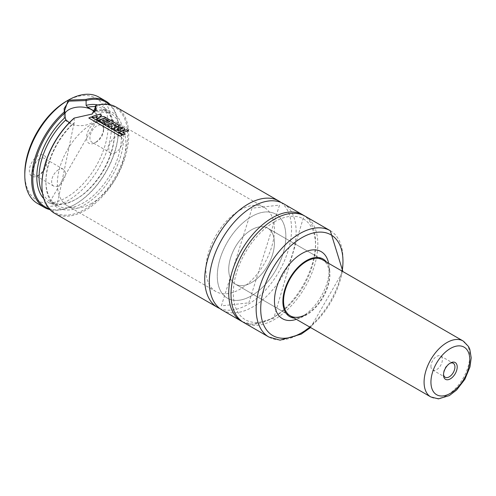 <?xml version="1.0" encoding="UTF-8"?>
<svg xmlns="http://www.w3.org/2000/svg" width="496" height="496" viewBox="0 0 496 496"><rect width="100%" height="100%" fill="white"/><g stroke="black" fill="none" stroke-linecap="round" stroke-linejoin="round"><path stroke-width="0.37" stroke-dasharray="2.48 1.86" d="M281.046 202.48A61.392 35.445 -60 0 1 287.612 252.297A61.392 35.445 -60 0 1 248.149 304.315A61.392 35.445 -60 0 1 219.821 308.524M58.503 169.756A9.697 5.599 120 0 0 52.167 178.3A9.697 5.599 120 0 0 53.655 186.068A9.697 5.599 120 0 0 58.503 185.585A9.697 5.599 120 0 0 64.833 177.047A9.697 5.599 120 0 0 63.352 169.279A9.697 5.599 120 0 0 58.503 169.756M39.649 158.875A9.697 5.599 120 0 0 33.319 167.419A9.697 5.599 120 0 0 34.807 175.187A9.697 5.599 120 0 0 39.649 174.704L37.938 175.696A12.115 6.994 120 0 0 46.506 160.853A12.115 6.994 120 0 0 37.938 155.905A12.115 6.994 120 0 0 29.369 170.748A12.115 6.994 120 0 0 37.938 175.696L39.649 174.704A9.697 5.599 120 0 0 46.506 162.831A9.697 5.599 120 0 0 44.497 158.391A9.697 5.599 120 0 0 39.649 158.875M115.624 152.607A9.697 5.599 -60 0 1 110.775 153.09A9.697 5.599 -60 0 1 109.294 145.322A9.697 5.599 -60 0 1 115.624 136.778A9.697 5.599 -60 0 1 120.472 136.301A9.697 5.599 -60 0 1 121.954 144.063A9.697 5.599 -60 0 1 115.624 152.607M96.776 141.726A9.697 5.599 -60 0 1 91.927 142.203A9.697 5.599 -60 0 1 90.439 134.435A9.697 5.599 -60 0 1 96.776 125.897A9.697 5.599 -60 0 1 101.618 125.414A9.697 5.599 -60 0 1 103.627 129.853A9.697 5.599 -60 0 1 96.776 141.726L95.058 142.712A12.115 6.994 -60 0 1 86.49 137.77A12.115 6.994 -60 0 1 95.058 122.927A12.115 6.994 -60 0 1 103.627 127.875A12.115 6.994 -60 0 1 95.058 142.712L96.776 141.726M95.393 105.809A60.586 34.98 -60 0 1 127.286 141.503A60.586 34.98 -60 0 1 84.779 209.331A60.586 34.98 -60 0 1 41.937 184.599M54.653 213.361A61.392 35.445 120 0 0 85.349 210.323A61.392 35.445 120 0 0 125.457 156.221A61.392 35.445 120 0 0 116.045 107.024M74.164 118.067L74.307 122.717L73.947 123.529L72.738 123.82L69.335 122.636M94.643 112.139A16.157 9.325 180 0 1 96.367 116.331A16.157 9.325 180 0 1 91.63 122.927A16.157 9.325 180 0 1 74.028 124.949A16.157 9.325 180 0 1 64.052 116.331A16.157 9.325 180 0 1 65.168 112.927M74.307 118.098L91.909 114.185M305.121 216.182A61.392 35.445 -60 0 1 314.532 265.379A61.392 35.445 -60 0 1 274.424 319.486A61.392 35.445 -60 0 1 243.728 322.524M326.554 262.142A33.282 19.214 -60 0 1 329.679 270.32A33.282 19.214 -60 0 1 306.41 314.997A33.282 19.214 -60 0 1 302.889 316.727A33.282 19.214 -60 0 1 294.24 318.11M328.65 263.351A38.707 22.345 -60 0 1 328.904 264.833A38.707 22.345 -60 0 1 301.841 316.789A38.707 22.345 -60 0 1 297.749 318.798A38.707 22.345 -60 0 1 296.341 319.319M251.577 282.546A32.314 18.656 -60 0 1 235.42 284.146A32.314 18.656 -60 0 1 230.466 258.255A32.314 18.656 -60 0 1 251.577 229.778A32.314 18.656 -60 0 1 267.728 228.179A32.314 18.656 -60 0 1 272.682 254.07A32.314 18.656 -60 0 1 251.577 282.546A32.314 18.656 -60 0 1 235.42 284.146A32.314 18.656 -60 0 1 230.466 258.255A32.314 18.656 -60 0 1 251.577 229.778A32.314 18.656 -60 0 1 267.728 228.179A32.314 18.656 -60 0 1 272.682 254.07A32.314 18.656 -60 0 1 251.577 282.546M91.63 203.397A48.472 27.987 -60 0 1 67.4 205.797A48.472 27.987 -60 0 1 59.966 166.96A48.472 27.987 -60 0 1 91.63 124.248A48.472 27.987 -60 0 1 115.866 121.842A48.472 27.987 -60 0 1 123.299 160.685A48.472 27.987 -60 0 1 91.63 203.397M251.577 295.74A48.472 27.987 -60 0 1 227.342 298.139A48.472 27.987 -60 0 1 219.908 259.296A48.472 27.987 -60 0 1 251.577 216.585A48.472 27.987 -60 0 1 275.807 214.185A48.472 27.987 -60 0 1 283.241 253.028A48.472 27.987 -60 0 1 251.577 295.74A48.472 27.987 -60 0 1 227.342 298.139A48.472 27.987 -60 0 1 219.908 259.296A48.472 27.987 -60 0 1 251.577 216.585A48.472 27.987 -60 0 1 275.807 214.185A48.472 27.987 -60 0 1 283.241 253.028A48.472 27.987 -60 0 1 251.577 295.74M66.501 101.159A58.974 34.05 -60 0 1 108.196 125.234A58.974 34.05 -60 0 1 66.501 197.458A58.974 34.05 -60 0 1 24.8 173.383M98.909 97.129A61.392 35.445 -60 0 1 108.32 146.326A61.392 35.445 -60 0 1 68.212 200.427A61.392 35.445 -60 0 1 37.516 203.472M283.414 203.651A61.392 35.445 -60 0 1 292.826 252.848A61.392 35.445 -60 0 1 252.718 306.95A61.392 35.445 -60 0 1 222.022 309.994M274.424 221.861A58.162 33.579 -60 0 1 315.549 245.607A58.162 33.579 -60 0 1 274.424 316.845A58.162 33.579 -60 0 1 233.294 293.099A58.162 33.579 -60 0 1 274.424 221.861M110.472 104.805A61.392 35.445 -60 0 1 118.482 129.196A61.392 35.445 -60 0 1 75.07 204.383A61.392 35.445 -60 0 1 75.07 204.389A61.392 35.445 -60 0 1 49.947 209.647M49.147 208.76A60.586 34.98 120 0 0 75.64 204.054A60.586 34.98 120 0 0 118.482 129.853A60.586 34.98 120 0 0 109.306 104.557M322.567 259.836L267.728 228.179L322.567 259.836A32.314 18.656 -60 0 1 327.521 285.733A32.314 18.656 -60 0 1 306.41 314.204M92.07 116.882L93.781 117.868L97.532 116.572L96.218 117.713L97.39 118.383L100.006 118.16L96.46 119.4L98.245 120.429L105.989 117.98L104.135 116.907L99.609 117.093L101.643 115.469L99.845 114.427L92.058 116.622M115.308 124.862L113.82 125.327L115.525 125.885L116.176 125.401L115.32 124.589M98.518 120.609L102.994 123.194L104.861 122.506L102.176 120.956L103.534 120.503L106.014 121.935L107.874 121.371L105.375 119.927L106.231 119.679L110.118 121.923L104.191 123.888L105.995 124.924L111.916 122.965L113.472 123.864L107.564 125.829L109.356 126.864L112.431 126.127L111.408 128.036L113.553 129.276L114.719 126.951L118.358 126.666L119.046 126.003L117.862 124.837L106.287 118.147L98.506 120.354M123.039 130.758L124.88 129.406L123.535 127.987L117.329 127.212L115.642 127.794L114.433 129.27L115.14 130.318L121.563 131.211L123.045 130.491M116.851 129.171L117.068 129.747L119.654 130.107L120.627 129.878L121.942 128.569L118.24 128.538L117.068 129.487M122.338 128.718L121.954 128.303M119.015 132.438L123.485 135.017L125.345 134.329L122.673 132.785L128.607 131.018L126.802 129.983L119.003 132.178M122.524 135.358L91.059 117.199L88.821 118.234L120.28 136.394L122.506 135.104M430.937 366.315A8.079 4.662 120 0 0 432.611 370.01A8.079 4.662 120 0 0 438.836 367.846A8.079 4.662 120 0 0 442.364 359.718A8.079 4.662 120 0 0 440.69 356.016A8.079 4.662 120 0 0 434.465 358.18A8.079 4.662 120 0 0 430.937 366.315M449.76 363.388A8.079 4.662 120 0 0 449.215 363.673A8.079 4.662 120 0 0 443.505 373.569A8.079 4.662 120 0 0 443.529 374.182M443.505 373.569L443.505 374.889M240.151 209.994A48.472 27.987 -60 0 1 264.387 207.588A48.472 27.987 -60 0 1 271.814 246.431A48.472 27.987 -60 0 1 240.151 289.143A48.472 27.987 -60 0 1 215.915 291.543A48.472 27.987 -60 0 1 208.487 252.706A48.472 27.987 -60 0 1 240.151 209.994M330.255 230.696A61.392 35.445 -60 0 1 339.667 279.893A61.392 35.445 -60 0 1 299.559 333.994A61.392 35.445 -60 0 1 268.857 337.032M342.178 271.163A58.162 33.579 -60 0 1 309.864 327.131M302.833 214.867A61.392 35.445 -60 0 1 312.244 264.064A61.392 35.445 -60 0 1 272.137 318.165A61.392 35.445 -60 0 1 241.44 321.203M95.251 110.627A54.932 31.713 -60 0 1 116.51 167.406A54.932 31.713 -60 0 1 53.041 204.048A54.932 31.713 -60 0 1 74.307 122.717M95.201 111.092A53.314 30.783 -60 0 1 110.292 113.032A53.314 30.783 -60 0 1 110.292 174.598A53.314 30.783 -60 0 1 56.978 205.375A53.314 30.783 -60 0 1 72.738 123.82M95.251 106.634A53.314 30.783 -60 0 1 103.441 109.07A53.314 30.783 -60 0 1 103.441 170.636A53.314 30.783 -60 0 1 50.121 201.419A53.314 30.783 -60 0 1 42.538 193.229M97.855 104.966A54.932 31.713 -60 0 1 103.106 170.444A54.932 31.713 -60 0 1 43.778 198.636M463.09 340.969A32.314 18.656 -60 0 1 468.044 366.86A32.314 18.656 -60 0 1 446.933 395.337A32.314 18.656 -60 0 1 430.776 396.936M248.818 302.833L279.515 205.133L252.049 208.171L221.352 305.877L248.818 302.833M53.655 186.068L34.807 175.187M110.775 153.09L91.927 142.203M64.052 108.736L64.052 116.331M310.57 327.534L342.885 271.566M329.679 270.32L328.904 264.833M290.253 315.809L235.42 284.146L290.253 315.809M215.915 291.543L67.4 205.797M242.631 321.848L252.662 324.341L273.755 318.327L303.986 215.574M73.947 123.529L56.978 205.375L50.121 201.419L103.441 109.07L110.292 113.032L94.953 111.42M264.387 207.588L115.866 121.842M302.889 316.727L297.749 318.798M96.367 108.736L96.367 116.331M91.642 114.347L92.213 114.018M118.482 129.853L118.482 129.196M75.64 204.054L75.07 204.383M103.627 129.853L103.627 127.875M120.472 136.301L101.618 125.414M46.506 162.831L46.506 160.853M63.352 169.279L44.497 158.391M432.611 370.01L445.179 377.264M449.215 363.673L450.362 363.016M440.69 356.016L453.257 363.277"/><path stroke-width="0.74" d="M219.821 308.524A61.392 35.445 -60 0 1 217.453 307.353A61.392 35.445 -60 0 1 208.041 258.156A61.392 35.445 -60 0 1 248.149 204.054A61.392 35.445 -60 0 1 278.845 201.016A61.392 35.445 -60 0 1 281.046 202.48M41.937 185.256L41.937 184.599A60.586 34.98 -60 0 1 74.164 118.067L74.369 118.036A61.392 35.445 120 0 0 41.937 185.256A61.392 35.445 120 0 0 54.653 213.361L217.453 307.353M69.335 122.636L65.881 119.865L65.168 117.44L65.026 112.79A60.586 34.98 120 0 0 33.722 168.566A60.586 34.98 120 0 0 49.147 208.76M109.306 104.557A60.586 34.98 120 0 0 86.254 100.533L68.783 101.159L64.052 108.736L65.168 112.821M65.168 112.927A16.157 9.325 180 0 1 68.783 109.734A16.157 9.325 180 0 1 94.643 112.139M274.424 219.226A61.392 35.445 -60 0 1 305.121 216.182L330.255 230.696A61.392 35.445 -60 0 0 299.559 233.734A61.392 35.445 -60 0 0 259.451 287.835A61.392 35.445 -60 0 0 268.857 337.032L243.728 322.524A61.392 35.445 -60 0 1 234.317 273.327A61.392 35.445 -60 0 1 274.424 219.226M294.24 318.11A33.282 19.214 -60 0 1 283.743 293.62A33.282 19.214 -60 0 1 306.41 260.648A33.282 19.214 -60 0 1 326.554 262.142M296.341 319.319A38.707 22.345 -60 0 1 274.61 297.712A38.707 22.345 -60 0 1 301.841 253.58A38.707 22.345 -60 0 1 328.65 263.351M306.41 314.204A32.314 18.656 -60 0 1 290.253 315.809A32.314 18.656 -60 0 1 285.299 289.912A32.314 18.656 -60 0 1 306.41 261.442A32.314 18.656 -60 0 1 322.567 259.836L463.09 340.969A32.314 18.656 -60 0 0 446.933 342.569A32.314 18.656 -60 0 0 425.822 371.045A32.314 18.656 -60 0 0 430.776 396.936L290.253 315.809M49.947 209.647A61.392 35.445 -60 0 1 44.367 207.427L37.516 203.472A61.392 35.445 -60 0 1 24.8 175.361L24.8 173.383A58.974 34.05 -60 0 1 66.501 101.159L68.212 100.173A61.392 35.445 -60 0 1 98.909 97.129L105.766 101.085A61.392 35.445 -60 0 1 110.472 104.805M222.022 309.994A61.392 35.445 -60 0 1 212.61 260.797A61.392 35.445 -60 0 1 252.718 206.696A61.392 35.445 -60 0 1 283.414 203.651L302.833 214.867A61.392 35.445 -60 0 0 272.137 217.905A61.392 35.445 -60 0 0 232.029 272.006A61.392 35.445 -60 0 0 241.44 321.203L222.022 309.994M44.367 207.427A61.392 35.445 -60 0 1 33.17 165.329A61.392 35.445 -60 0 1 64.083 112.102L68.212 100.173L86.05 99.417A61.392 35.445 -60 0 1 105.766 101.085M278.845 201.016L116.045 107.024A61.392 35.445 120 0 0 96.329 105.357L92.206 114.024L74.369 118.036M86.112 100.731L86.112 105.35L87.68 107.279L94.531 111.24L95.251 110.627L95.251 106.008L96.329 105.357M95.201 111.092A53.314 30.783 -60 0 0 94.531 111.24L94.953 111.42M24.8 175.361A61.392 35.445 -60 0 1 68.212 100.173M91.909 114.185L96.367 108.736L95.251 106.008M86.05 99.417L86.254 100.533M65.026 112.79L64.083 112.102M98.233 120.175L106.014 117.701L104.154 116.634L99.615 116.827L101.661 115.196L99.863 114.154L94.959 115.587L92.058 116.622L93.769 117.614L97.538 116.306L96.218 117.453L97.383 118.122L100.012 117.893L96.447 119.145L98.233 120.175M113.541 129.022L114.719 126.691L118.37 126.399L119.065 125.73L117.881 124.564L106.305 117.874L98.506 120.354L102.982 122.94L104.854 122.245L102.176 120.695L103.534 120.237L106.02 121.675L107.886 121.098L105.388 119.66L106.243 119.412L110.131 121.656L104.179 123.628L105.983 124.67L111.929 122.692L113.485 123.591L107.551 125.569L109.343 126.604L112.431 125.86L111.395 127.782L113.541 129.022M116.188 125.128L115.32 124.589L113.826 125.054L115.531 125.618L116.343 125.333M115.128 130.064L121.563 130.944L123.045 130.491L124.899 129.127L123.56 127.714L117.335 126.945L115.642 127.528L114.421 129.016L115.128 130.064M117.068 129.487L120.627 129.611L121.954 128.303L118.246 128.278L117.471 128.582L117.068 129.487L116.851 129.171M122.338 128.718L121.954 128.303M122.673 132.525L128.625 130.746L126.821 129.704L119.003 132.178L123.473 134.763L125.339 134.069L122.673 132.525M122.506 135.104L91.047 116.944L88.796 117.986L120.255 136.146L122.506 135.104M443.529 374.182A8.079 4.662 120 0 0 445.179 377.264A8.079 4.662 120 0 0 451.403 375.1A8.079 4.662 120 0 0 454.931 366.972A8.079 4.662 120 0 0 453.257 363.277A8.079 4.662 120 0 0 449.76 363.388M443.505 374.889A9.697 5.599 120 0 0 450.362 378.845A9.697 5.599 120 0 0 457.213 366.972A9.697 5.599 120 0 0 450.362 363.016A9.697 5.599 120 0 0 443.505 374.889M309.864 327.131A58.162 33.579 -60 0 1 301.841 332.673A58.162 33.579 -60 0 1 260.716 308.927A58.162 33.579 -60 0 1 301.841 237.696A58.162 33.579 -60 0 1 342.178 271.163M87.68 107.279A53.314 30.783 -60 0 1 95.251 106.634M42.538 193.229A53.314 30.783 -60 0 1 65.881 119.865M86.112 105.35A54.932 31.713 -60 0 1 97.855 104.966M43.778 198.636A54.932 31.713 -60 0 1 65.168 117.44M450.362 348.502A27.466 15.86 -60 0 1 469.78 359.718A27.466 15.86 -60 0 1 450.362 393.359A27.466 15.86 -60 0 1 430.937 382.143A27.466 15.86 -60 0 1 450.362 348.502M268.857 337.032L280.079 340.169L301.171 334.155L310.57 327.534M342.885 271.566L330.255 230.696M303.986 215.574L302.833 214.867M242.631 321.848L241.44 321.203M430.776 396.936L438.452 398.871L449.357 395.572L456.618 389.999L464.876 379.279L469.979 366.904L471.2 357.858L469.811 349.289L468.54 346.543L463.09 340.969"/></g></svg>
